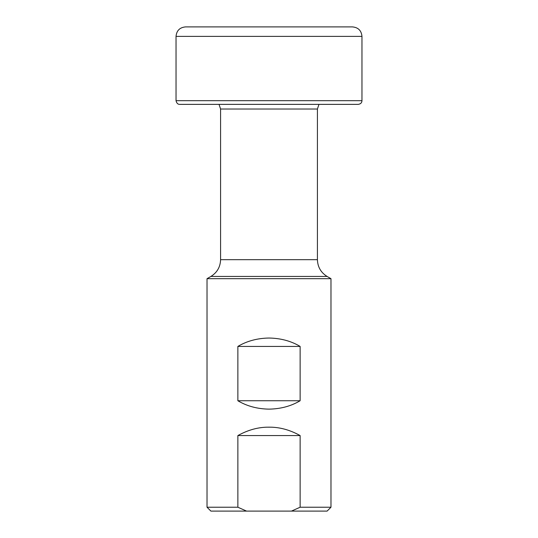 <?xml version="1.0" encoding="UTF-8"?>
<svg xmlns="http://www.w3.org/2000/svg" width="538" height="538" viewBox="0 0 538 538"><rect width="100%" height="100%" fill="white"/><g stroke="black" fill="none" stroke-linecap="round" stroke-linejoin="round"><path stroke-width="0.81" d="M246.552 511.1L237.87 507.226L207.022 507.226L210.896 511.1L327.104 511.1L330.978 507.226L300.13 507.226L291.448 511.1M300.13 507.226L300.13 435.565L237.87 435.565L237.87 507.226M300.13 435.565C289.76 429.822 279.377 427.024 269 427.179C258.617 427.024 248.24 429.822 237.87 435.565M269 409.136C257.305 408.941 246.929 406.143 237.87 400.749L237.87 346.425C246.929 341.025 257.305 338.227 269 338.032C280.695 338.227 291.071 341.025 300.13 346.425L300.13 400.749C291.071 406.143 280.695 408.941 269 409.136M220.58 259.672L220.58 109.019L317.42 109.019L317.42 259.672L220.58 259.672C220.338 266.989 217.11 272.578 210.896 276.445L327.104 276.445L330.978 278.684L207.022 278.684L207.022 507.226M300.13 400.749L237.87 400.749M300.13 346.425L237.87 346.425M179.739 104.365L358.261 104.365C360.621 104.016 361.859 102.785 361.966 100.687L176.034 100.687C176.632 103.188 177.863 104.419 179.739 104.365L219.033 104.365L220.58 109.019M185.576 26.9L352.424 26.9M361.966 100.687L361.966 36.382L176.034 36.382L176.034 100.687M330.978 278.684L330.978 507.226M210.896 276.445L207.022 278.684M317.42 109.019L318.967 104.365M317.42 259.672C317.662 266.989 320.89 272.578 327.104 276.445M361.966 36.382C361.415 30.605 358.254 27.445 352.471 26.9L185.529 26.9C179.746 27.445 176.585 30.605 176.034 36.382"/></g></svg>
